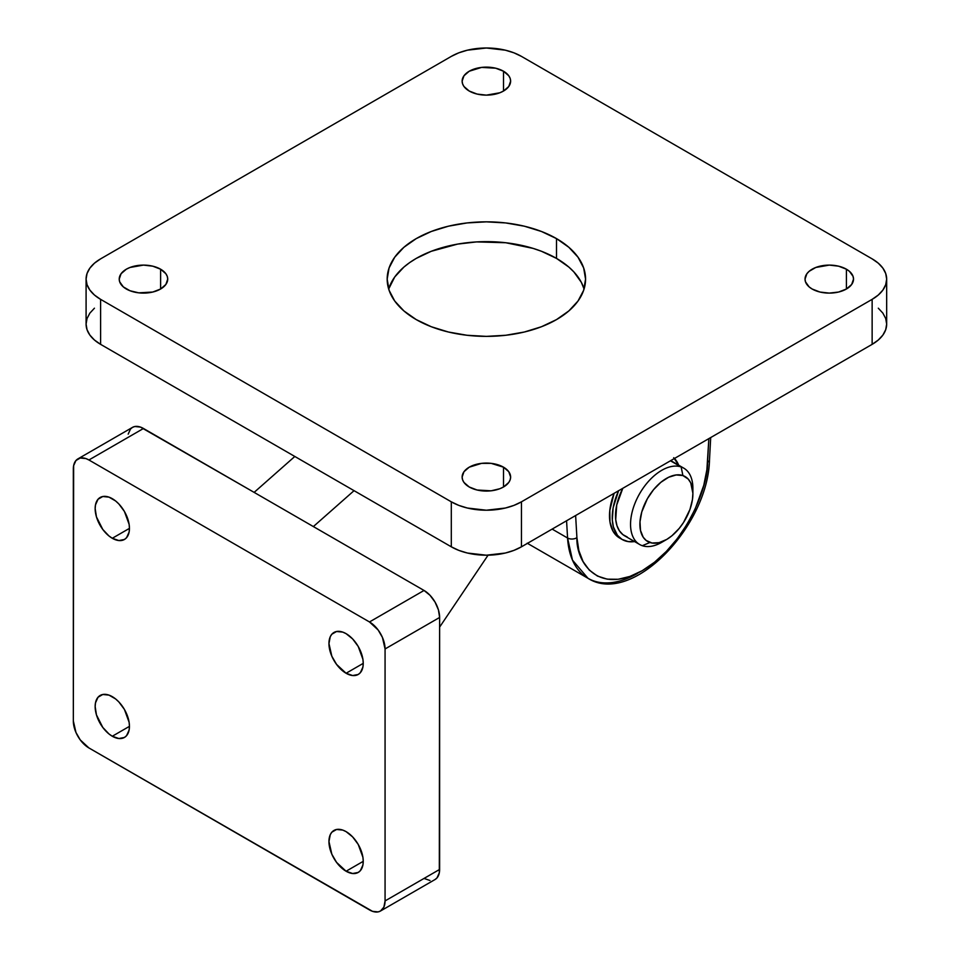 <?xml version="1.0" encoding="UTF-8"?>
<svg xmlns="http://www.w3.org/2000/svg" width="960" height="960" viewBox="0 0 960 960"><rect width="100%" height="100%" fill="white"/><g stroke="black" fill="none" stroke-linecap="round" stroke-linejoin="round"><path stroke-width="1.44" d="M469.224 91.032A24.252 14.004 180 0 1 462.132 81.132A24.252 14.004 180 0 1 477.096 68.196A24.252 14.004 180 0 1 503.52 71.232L503.52 91.032L508.776 86.496L510.624 81.132L510.156 78.408L508.776 75.78L503.52 71.232L495.648 68.196L481.644 67.404L469.224 71.232L463.968 75.78L462.132 81.132L462.6 83.868L463.968 86.496L469.224 91.032L477.096 94.068L486.372 95.136L499.848 92.772L503.52 91.032L503.52 71.232A24.252 14.004 180 0 1 510.624 81.132A24.252 14.004 180 0 1 495.648 94.068A24.252 14.004 180 0 1 469.224 91.032M812.136 289.008A24.252 14.004 180 0 1 805.032 279.108A24.252 14.004 180 0 1 819.996 266.172A24.252 14.004 180 0 1 846.42 269.208L846.42 289.008L851.676 284.46L853.524 279.108L853.056 276.372L849.444 271.332L846.42 269.208L838.56 266.172L829.272 265.104L815.808 267.468L809.112 271.332L806.88 273.744L805.032 279.108L805.5 281.832L809.112 286.884L812.136 289.008L819.996 292.044L829.272 293.1L838.56 292.044L846.42 289.008L846.42 269.208A24.252 14.004 180 0 1 853.524 279.108A24.252 14.004 180 0 1 838.56 292.044A24.252 14.004 180 0 1 812.136 289.008M126.324 289.008A24.252 14.004 180 0 1 119.22 279.108A24.252 14.004 180 0 1 134.196 266.172A24.252 14.004 180 0 1 160.62 269.208L160.62 289.008L165.876 284.46L167.724 279.108L167.256 276.372L165.876 273.744L160.62 269.208L152.748 266.172L143.472 265.104L129.996 267.468L126.324 269.208L121.068 273.744L119.22 279.108L119.688 281.832L123.312 286.884L129.996 290.748L138.744 292.836L152.748 292.044L160.62 289.008L160.62 269.208A24.252 14.004 180 0 1 167.724 279.108A24.252 14.004 180 0 1 152.748 292.044A24.252 14.004 180 0 1 126.324 289.008M469.224 486.984A24.252 14.004 180 0 1 462.132 477.084A24.252 14.004 180 0 1 477.096 464.148A24.252 14.004 180 0 1 503.52 467.184L503.52 486.984L508.776 482.436L510.156 479.808L510.624 477.084L508.776 471.72L503.52 467.184L491.1 463.344L481.644 463.344L469.224 467.184L463.968 471.72L462.132 477.084L462.6 479.808L463.968 482.436L469.224 486.984L477.096 490.008L491.1 490.812L499.848 488.724L503.52 486.984L503.52 467.184A24.252 14.004 180 0 1 510.624 477.084A24.252 14.004 180 0 1 495.648 490.008A24.252 14.004 180 0 1 469.224 486.984M556.512 258.408A99.192 57.264 0 0 0 456.504 244.296A99.192 57.264 0 0 0 388.68 289.008L394.728 276.984L403.896 267.084L409.704 262.572L416.232 258.408L431.268 251.292L457.584 244.104L476.652 241.908L505.728 242.736L533.136 248.4L541.488 251.292L556.512 258.408L556.512 238.608L556.512 258.408A99.192 57.264 0 0 1 584.076 289.008L581.292 282.276L573.852 271.908L568.848 267.084L556.512 258.408M416.232 319.596A99.192 57.264 180 0 1 387.18 279.108A99.192 57.264 180 0 1 448.416 226.2A99.192 57.264 180 0 1 556.512 238.608L541.488 231.492L524.34 226.2L505.728 222.936L486.372 221.844L467.028 222.936L448.416 226.2L431.268 231.492L416.232 238.608L403.896 247.296L394.728 257.196L389.088 267.936L387.18 279.108L389.088 290.28L394.728 301.02L403.896 310.92L416.232 319.596L431.268 326.724L448.416 332.016L467.028 335.268L486.372 336.372L505.728 335.268L524.34 332.016L541.488 326.724L556.512 319.596L568.848 310.92L578.016 301.02L583.656 290.28L585.564 279.108L583.656 267.936L578.016 257.196L568.848 247.296L556.512 238.608A99.192 57.264 180 0 1 585.564 279.108A99.192 57.264 180 0 1 524.34 332.016A99.192 57.264 180 0 1 416.232 319.596M566.568 520.764L567.576 538.008L552.144 529.104L567.576 538.008L572.472 560.124L587.964 578.28A99.192 57.264 -60 0 1 567.576 538.008A6.612 4.056 -3.3 0 0 576.912 537.672L578.856 550.572L583.044 561.528L589.32 570.132L597.468 576.072L607.2 579.156L618.168 579.276L629.988 576.408L642.24 570.672L654.492 562.26L666.312 551.472L677.28 538.692L687.012 524.376L695.16 509.016L703.8 485.232L706.884 469.704L708.852 438.624L707.568 462.24A6.612 3.564 3.1 0 0 709.5 459.888A6.612 3.564 -176.9 0 1 707.568 462.24C708.672 484.62 686.676 545.016 641.724 570.972C596.868 595.896 575.94 560.76 576.912 537.672A6.612 4.056 176.7 0 1 567.576 538.008L566.568 520.764M637.56 573.372A99.192 57.264 -60 0 1 587.964 578.28L527.184 543.192M878.304 308.196L882.888 313.14L885.708 318.516L886.668 324.096L886.668 279.108A49.596 28.632 180 0 0 872.136 258.864L521.448 56.388L872.136 258.864L878.304 263.196L882.888 268.152L885.708 273.516L886.668 279.108L885.708 284.688L882.888 290.064L878.304 295.02L872.136 299.352L872.136 344.352L521.448 546.816L521.448 501.828L872.136 299.352L521.448 501.828L513.924 505.392L505.356 508.032L486.372 510.216L467.4 508.032L458.82 505.392L451.308 501.828L451.308 546.816L100.608 344.352L100.608 299.352L451.308 501.828L100.608 299.352L94.44 295.02L89.856 290.064L87.036 284.688L86.088 279.108L87.036 273.516L89.856 268.152L94.44 263.196L100.608 258.864L451.308 56.388L100.608 258.864A49.596 28.632 180 0 0 86.088 279.108A49.596 28.632 180 0 0 100.608 299.352L100.608 344.352L94.44 340.008L89.856 335.064L87.036 329.688L86.088 324.096L87.036 318.516L89.856 313.14L94.44 308.196M451.308 56.388L458.82 52.824L467.4 50.184L486.372 48L505.356 50.184L513.924 52.824L521.448 56.388A49.596 28.632 180 0 0 451.308 56.388M886.668 279.108A49.596 28.632 180 0 1 872.136 299.352L872.136 344.352A49.596 28.632 0 0 0 886.668 324.096L885.708 329.688L882.888 335.064L878.304 340.008L872.136 344.352L521.448 546.816L513.924 550.38L505.356 553.032L486.372 555.204L467.4 553.032L458.82 550.38L451.308 546.816L100.608 344.352A49.596 28.632 0 0 1 86.088 324.096L86.088 279.108M521.448 546.816L521.448 501.828A49.596 28.632 180 0 1 451.308 501.828L451.308 546.816A49.596 28.632 0 0 0 521.448 546.816M575.628 515.532L576.912 537.672L575.628 515.532M692.892 493.728L692.892 488.328A44.088 25.452 120 0 0 681.144 466.956L682.908 475.56A37.476 21.636 -60 0 1 692.892 493.728A37.476 21.636 -60 0 1 666.396 539.628A37.476 21.636 -60 0 1 649.896 542.496L642.3 545.7A44.088 25.452 120 0 0 661.728 542.328L666.396 539.628M664.152 540.804A44.088 25.452 -60 0 1 642.3 545.7A44.088 25.452 -60 0 1 639.684 544.512A44.088 25.452 -60 0 1 638.472 495.78A44.088 25.452 -60 0 1 681.144 466.956L670.452 460.788L681.144 466.956A44.088 25.452 -60 0 1 683.76 468.144A44.088 25.452 -60 0 1 692.796 491.196M627.264 537.012L622.884 534.624L619.404 530.82L616.992 525.744L615.708 519.576L616.716 504.996L622.8 488.304A44.088 25.452 120 0 0 624.636 535.824L639.684 544.512M682.908 475.56L676.176 474.948L668.604 477.264L660.852 482.316L653.568 489.672L647.388 498.684L641.772 511.956L639.996 521.724L640.488 530.4L643.212 537.228L646.164 540.468L652.008 543.024L659.076 542.664L666.792 539.4L671.952 535.74L679.236 528.384L683.508 522.516L689.952 509.46L692.46 499.512L692.892 493.284L690.732 482.856L688.212 479.064L682.908 475.56L681.144 466.956A44.088 25.452 120 0 0 637.332 497.988A44.088 25.452 120 0 0 642.3 545.7L649.896 542.496A37.476 21.636 -60 0 1 645.672 501.936A37.476 21.636 -60 0 1 682.908 475.56M634.584 541.56A48.492 27.996 -60 0 1 622.284 539.556A48.492 27.996 -60 0 1 619.356 537.396L616.62 535.812L613.068 531.288L609.972 522.012L609.792 510.492L614.1 493.32A48.492 27.996 120 0 0 616.62 535.812L619.356 537.396A48.492 27.996 -60 0 1 618.588 490.74M619.236 537.78L616.62 535.812A48.492 27.996 120 0 0 619.548 537.972L622.284 539.556M674.472 458.472A48.492 27.996 -60 0 1 678.672 465.204L673.704 457.716M618.624 490.644L613.116 507.9L612.312 519.948L613.416 526.968L617.436 535.308L621.96 539.364L628.128 541.584L635.292 541.452M346.092 831.636A24.252 14.004 60 0 1 361.932 853.008A24.252 14.004 60 0 1 358.224 872.436A24.252 14.004 60 0 1 346.092 871.236L363.24 861.336L362.916 865.008L360.348 870.66L358.224 872.436L352.656 873.516L346.092 871.236L336.576 862.392L331.836 854.208L328.956 841.536L330.252 834.708L331.836 832.2L336.576 829.476L342.756 830.088L346.092 831.636L352.656 836.928L358.224 844.44L362.916 857.28L363.24 861.336L346.092 871.236A24.252 14.004 60 0 1 330.252 849.864A24.252 14.004 60 0 1 333.972 830.436A24.252 14.004 60 0 1 346.092 831.636M112.296 696.66A24.252 14.004 60 0 1 128.136 718.02A24.252 14.004 60 0 1 124.428 737.448A24.252 14.004 60 0 1 112.296 736.248L129.444 726.348L129.12 730.02L126.552 735.684L124.428 737.448L118.86 738.528L112.296 736.248L108.96 733.944L102.78 727.416L96.456 714.888L95.16 706.548L95.484 702.876L98.04 697.224L102.78 694.488L108.96 695.1L115.644 698.964L118.86 701.952L124.428 709.452L129.12 722.304L129.444 726.348L112.296 736.248A24.252 14.004 60 0 1 96.456 714.888A24.252 14.004 60 0 1 100.176 695.448A24.252 14.004 60 0 1 112.296 696.66M346.092 633.66A24.252 14.004 60 0 1 361.932 655.032A24.252 14.004 60 0 1 358.224 674.46A24.252 14.004 60 0 1 346.092 673.26L363.24 663.36L362.916 667.032L360.348 672.684L358.224 674.46L352.656 675.54L346.092 673.26L336.576 664.416L331.836 656.232L328.956 643.56L330.252 636.732L331.836 634.224L336.576 631.5L342.756 632.112L346.092 633.66L352.656 638.952L358.224 646.464L362.916 659.304L363.24 663.36L346.092 673.26A24.252 14.004 60 0 1 330.252 651.888A24.252 14.004 60 0 1 333.972 632.46A24.252 14.004 60 0 1 346.092 633.66M112.296 498.684A24.252 14.004 60 0 1 128.136 520.044A24.252 14.004 60 0 1 124.428 539.472A24.252 14.004 60 0 1 112.296 538.272L129.444 528.372L129.12 532.044L126.552 537.708L124.428 539.472L118.86 540.552L112.296 538.272L108.96 535.968L102.78 529.44L96.456 516.912L95.16 508.572L95.484 504.9L98.04 499.248L102.78 496.512L108.96 497.124L115.644 500.988L118.86 503.976L124.428 511.476L129.12 524.328L129.444 528.372L112.296 538.272A24.252 14.004 60 0 1 96.456 516.912A24.252 14.004 60 0 1 100.176 497.472A24.252 14.004 60 0 1 112.296 498.684M435.048 879.528A22.044 12.732 -120 0 0 439.62 869.436L385.068 900.924A22.044 12.732 60 0 1 380.496 911.016L383.88 907.128L385.068 900.924L385.068 648.96L382.44 637.44L378.132 629.988L369.48 621.96L88.92 459.984L85.884 458.568L80.256 458.016L75.96 460.5L73.632 465.648L73.332 720.948L75.96 732.468L80.256 739.92L88.92 747.948L372.516 911.34L378.132 911.892L380.496 911.016L435.048 879.528L436.992 877.92L439.32 872.772L439.62 617.46L439.62 869.436L385.068 900.924L385.068 648.96L439.62 617.46L438.432 609.888L435.048 602.1L429.996 595.284L424.032 590.46L254.136 492.384L424.032 590.46L369.48 621.96L88.92 459.984L143.472 428.484L254.136 492.384L294.816 456.468L254.136 492.384L140.436 427.08L134.808 426.516L132.456 427.392L130.512 429L128.184 434.148M488.064 555.192L439.62 627.12L488.064 555.192M313.368 526.572L354.048 490.668L313.368 526.572M424.032 878.436L429.996 880.5M77.904 458.892L132.456 427.392A22.044 12.732 -120 0 1 143.472 428.484L88.92 459.984A22.044 12.732 60 0 0 77.904 458.892A22.044 12.732 60 0 0 73.332 468.984L73.332 720.948A22.044 12.732 60 0 0 88.92 747.948L369.48 909.924A22.044 12.732 60 0 0 380.496 911.016M385.068 648.96L439.62 617.46A22.044 12.732 -120 0 0 424.032 590.46L369.48 621.96A22.044 12.732 60 0 1 385.068 648.96M587.964 578.28C631.74 606.384 708.12 526.368 709.5 459.888L710.7 437.556M683.76 468.144L670.74 460.632"/></g></svg>
